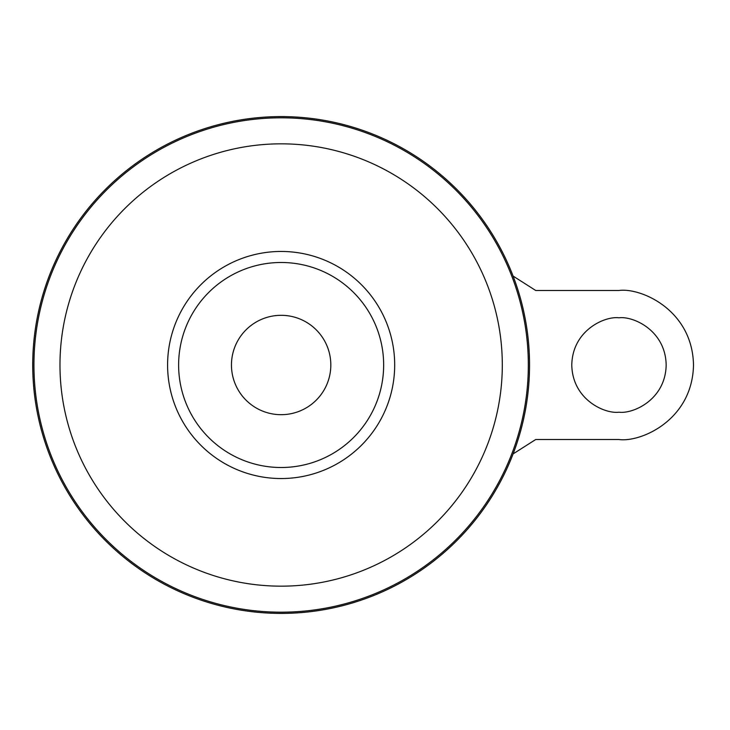 <?xml version="1.0" encoding="UTF-8"?>
<svg xmlns="http://www.w3.org/2000/svg" width="730" height="730" viewBox="0 0 730 730"><rect width="100%" height="100%" fill="white"/><g stroke="black" fill="none" stroke-linecap="round" stroke-linejoin="round"><path stroke-width="1.09" d="M618.976 412.195C605.17 414.092 572.42 399.93 571.782 365C572.42 330.07 605.17 315.907 618.976 317.805C632.782 315.907 665.532 330.07 666.171 365C665.532 399.93 632.782 414.092 618.976 412.195M323.372 338.829A49.686 49.686 0 0 1 323.372 391.171M281.141 315.314A49.686 49.686 0 0 1 330.818 365A49.686 49.686 0 0 1 281.141 414.686A49.686 49.686 0 0 1 231.456 365A49.686 49.686 0 0 1 281.141 315.314M281.141 116.59A248.41 248.41 0 0 1 529.551 365A248.41 248.41 0 0 1 281.141 613.41A248.41 248.41 0 0 1 32.722 365A248.41 248.41 0 0 1 281.141 116.59M178.622 365A102.51 102.51 0 0 1 281.141 262.49A102.51 102.51 0 0 1 383.651 365A102.51 102.51 0 0 1 281.141 467.51A102.51 102.51 0 0 1 178.622 365M238.911 391.171A49.686 49.686 0 0 1 238.911 338.829M513.09 276.077L535.692 290.476L618.976 290.476C640.776 287.483 692.487 309.839 693.5 365C692.487 420.161 640.776 442.517 618.976 439.524L535.692 439.524L513.09 453.914M281.141 117.813A247.187 247.187 0 0 1 528.328 365A247.187 247.187 0 0 1 281.141 612.187A247.187 247.187 0 0 1 33.945 365A247.187 247.187 0 0 1 281.141 117.813M281.141 143.837A221.163 221.163 0 0 1 502.304 365A221.163 221.163 0 0 1 281.141 586.163A221.163 221.163 0 0 1 59.979 365A221.163 221.163 0 0 1 281.141 143.837M281.141 251.458A113.542 113.542 0 0 1 394.684 365A113.542 113.542 0 0 1 281.141 478.542A113.542 113.542 0 0 1 167.59 365A113.542 113.542 0 0 1 281.141 251.458"/></g></svg>
